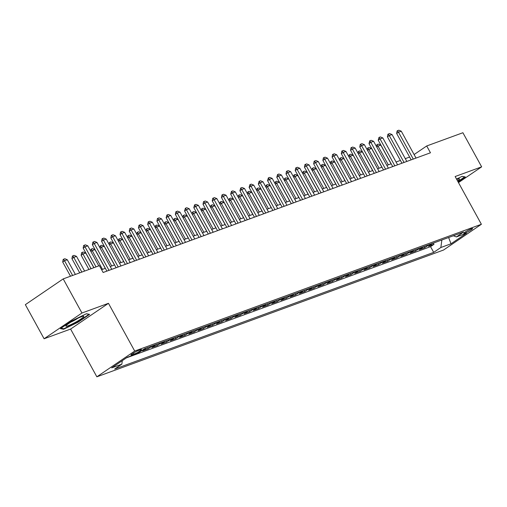 <?xml version="1.0" encoding="UTF-8"?>
<svg xmlns="http://www.w3.org/2000/svg" width="507" height="507" viewBox="0 0 507 507"><rect width="100%" height="100%" fill="white"/><g stroke="black" fill="none" stroke-linecap="round" stroke-linejoin="round"><path stroke-width="0.76" d="M471.459 228.714A5.019 0.608 151.2 0 0 466.465 231.236A5.019 0.608 151.2 0 0 463.785 233.359A5.019 0.608 151.2 0 0 464.906 233.169A5.019 0.608 151.2 0 0 469.9 230.653A5.019 0.608 151.2 0 0 472.581 228.524A5.019 0.608 151.2 0 0 471.459 228.714M96.856 376.815L443.536 250.033L481.39 224.278L134.71 351.059L96.856 376.815L70.606 329.068L108.46 303.313L81.95 313.009L44.096 338.765L70.606 329.068M44.096 338.765L25.35 304.663L63.204 278.901L81.95 313.009M146.929 347.846A6.274 4.893 -110.1 0 1 146.346 348.328L142.613 350.869L148.145 348.841L147.486 347.644M156.15 344.475A6.274 4.893 -110.1 0 1 155.567 344.956L151.834 347.491L157.366 345.47L156.707 344.272M165.371 341.103A6.274 4.893 -110.1 0 1 164.788 341.585L161.055 344.12L166.588 342.098L165.928 340.9M174.585 337.732A6.274 4.893 -110.1 0 1 174.009 338.207L170.276 340.748L175.809 338.727L175.149 337.529M183.807 334.36A6.274 4.893 -110.1 0 1 183.23 334.835L179.497 337.377L185.03 335.355L184.364 334.157M193.028 330.989A6.274 4.893 -110.1 0 1 192.451 331.464L188.718 334.005L194.251 331.984L193.585 330.786M202.249 327.617A6.274 4.893 -110.1 0 1 201.672 328.092L197.933 330.634L203.465 328.612L202.806 327.414M211.47 324.246A6.274 4.893 -110.1 0 1 210.893 324.721L207.154 327.262L212.687 325.241L212.027 324.043M220.691 320.874A6.274 4.893 -110.1 0 1 220.108 321.349L216.375 323.891L221.908 321.869L221.248 320.665M229.912 317.502A6.274 4.893 -110.1 0 1 229.329 317.978L225.596 320.519L231.129 318.497L230.47 317.293M239.127 314.131A6.274 4.893 -110.1 0 1 238.55 314.606L234.817 317.148L240.35 315.126L239.691 313.922M248.348 310.759A6.274 4.893 -110.1 0 1 247.771 311.235L244.038 313.776L249.571 311.754L248.912 310.55M257.569 307.388A6.274 4.893 -110.1 0 1 256.992 307.863L253.259 310.404L258.792 308.383L258.126 307.179M266.79 304.016A6.274 4.893 -110.1 0 1 266.213 304.492L262.48 307.033L268.007 305.011L267.347 303.807M276.011 300.638A6.274 4.893 -110.1 0 1 275.434 301.12L271.695 303.661L277.228 301.64L276.569 300.436M285.232 297.267A6.274 4.893 -110.1 0 1 284.655 297.748L280.916 300.29L286.449 298.268L285.79 297.064M294.453 293.895A6.274 4.893 -110.1 0 1 293.87 294.377L290.137 296.918L295.67 294.897L295.011 293.692M303.674 290.524A6.274 4.893 -110.1 0 1 303.091 291.005L299.358 293.547L304.891 291.519L304.232 290.321M312.889 287.152A6.274 4.893 -110.1 0 1 312.312 287.634L308.579 290.175L314.112 288.147L313.453 286.949M322.11 283.781A6.274 4.893 -110.1 0 1 321.533 284.262L317.8 286.804L323.333 284.776L322.674 283.578M331.331 280.409A6.274 4.893 -110.1 0 1 330.754 280.891L327.021 283.432L332.554 281.404L331.889 280.206M340.552 277.037A6.274 4.893 -110.1 0 1 339.975 277.519L336.242 280.06L341.769 278.032L341.11 276.835M349.773 273.666A6.274 4.893 -110.1 0 1 349.196 274.148L345.457 276.683L350.99 274.661L350.331 273.463M358.994 270.294A6.274 4.893 -110.1 0 1 358.411 270.776L354.678 273.311L360.211 271.289L359.552 270.092M368.215 266.923A6.274 4.893 -110.1 0 1 367.632 267.398L363.899 269.939L369.432 267.918L368.773 266.72M377.436 263.551A6.274 4.893 -110.1 0 1 376.853 264.027L373.12 266.568L378.653 264.546L377.994 263.348M386.651 260.18A6.274 4.893 -110.1 0 1 386.074 260.655L382.341 263.196L387.874 261.175L387.215 259.977M395.872 256.808A6.274 4.893 -110.1 0 1 395.295 257.283L391.562 259.825L397.095 257.803L396.436 256.605M405.093 253.437A6.274 4.893 -110.1 0 1 404.516 253.912L400.784 256.453L406.316 254.432L405.651 253.234M414.314 250.065A6.274 4.893 -110.1 0 1 413.737 250.54L409.998 253.082L415.531 251.06L414.872 249.856M423.535 246.694A6.274 4.893 -110.1 0 1 422.958 247.169L419.219 249.71L424.752 247.689L424.093 246.484M63.204 278.901L99.391 265.668L103.143 272.487L430.462 152.791L426.71 145.965L414.099 154.546M132.067 354.862L134.095 354.114A4.861 0.589 151.2 0 0 138.931 351.681A4.861 0.589 151.2 0 0 141.529 349.615A4.861 0.589 151.2 0 0 140.439 349.798L138.411 350.546A4.861 0.589 151.2 0 0 133.575 352.98A4.861 0.589 151.2 0 0 130.977 355.046A4.861 0.589 151.2 0 0 132.067 354.862L131.719 354.222M453.372 235.78L456.408 236.921L463.569 232.048L144.552 348.715L137.391 353.588L127.244 357.296L111.698 367.879L121.838 364.172L114.677 369.045L433.694 252.378L440.856 247.505L441.857 239.995M456.408 236.921L466.548 233.214L451.002 243.797L440.856 247.505M126.401 357.872L430.544 246.649L433.973 244.317L433.314 243.113M432.756 243.322A6.274 4.893 -110.1 0 1 432.173 243.797L428.44 246.339L433.973 244.317M429.068 244.666A6.274 4.893 69.9 0 1 428.485 245.147L424.752 247.689M419.847 248.043A6.274 4.893 69.9 0 1 419.27 248.519L415.531 251.06M410.626 251.415A6.274 4.893 69.9 0 1 410.049 251.89L406.316 254.432M401.405 254.787A6.274 4.893 69.9 0 1 400.828 255.262L397.095 257.803M392.184 258.158A6.274 4.893 69.9 0 1 391.607 258.633L387.874 261.175M382.962 261.53A6.274 4.893 69.9 0 1 382.386 262.005L378.653 264.546M373.748 264.901A6.274 4.893 69.9 0 1 373.165 265.376L369.432 267.918M364.527 268.273A6.274 4.893 69.9 0 1 363.944 268.748L360.211 271.289M355.306 271.644A6.274 4.893 69.9 0 1 354.729 272.12L350.99 274.661M346.085 275.016A6.274 4.893 69.9 0 1 345.508 275.491L341.769 278.032M336.863 278.387A6.274 4.893 69.9 0 1 336.287 278.863L332.554 281.404M327.642 281.759A6.274 4.893 69.9 0 1 327.066 282.234L323.333 284.776M318.421 285.13A6.274 4.893 69.9 0 1 317.845 285.612L314.112 288.147M309.2 288.502A6.274 4.893 69.9 0 1 308.624 288.984L304.891 291.519M299.986 291.874A6.274 4.893 69.9 0 1 299.403 292.355L295.67 294.897M290.764 295.245A6.274 4.893 69.9 0 1 290.181 295.727L286.449 298.268M281.543 298.617A6.274 4.893 69.9 0 1 280.967 299.098L277.228 301.64M272.322 301.988A6.274 4.893 69.9 0 1 271.746 302.47L268.007 305.011M263.101 305.36A6.274 4.893 69.9 0 1 262.525 305.841L258.792 308.383M253.88 308.731A6.274 4.893 69.9 0 1 253.304 309.213L249.571 311.754M244.659 312.103A6.274 4.893 69.9 0 1 244.082 312.585L240.35 315.126M235.444 315.474A6.274 4.893 69.9 0 1 234.861 315.956L231.129 318.497M226.223 318.852A6.274 4.893 69.9 0 1 225.64 319.328L221.908 321.869M217.002 322.224A6.274 4.893 69.9 0 1 216.419 322.699L212.687 325.241M207.781 325.595A6.274 4.893 69.9 0 1 207.205 326.071L203.465 328.612M198.56 328.967A6.274 4.893 69.9 0 1 197.983 329.442L194.251 331.984M189.339 332.339A6.274 4.893 69.9 0 1 188.762 332.814L185.03 335.355M180.118 335.71A6.274 4.893 69.9 0 1 179.541 336.185L175.809 338.727M170.897 339.082A6.274 4.893 69.9 0 1 170.32 339.557L166.588 342.098M161.682 342.453A6.274 4.893 69.9 0 1 161.099 342.928L157.366 345.47M152.461 345.825A6.274 4.893 69.9 0 1 151.878 346.3L148.145 348.841M458.48 182.602L481.65 166.841L462.904 132.733L426.71 145.965M481.65 166.841L455.14 176.531L481.39 224.278M108.46 303.313L134.71 351.059M409.624 157.05L405.277 158.64M400.403 160.421L396.056 162.012M391.182 163.793L386.835 165.383M381.961 167.164L377.614 168.755M372.74 170.536L368.393 172.127M363.519 173.907L359.171 175.498M354.298 177.279L349.95 178.87M345.083 180.65L340.736 182.241M335.862 184.022L331.515 185.613M326.641 187.394L322.294 188.984M317.42 190.765L313.072 192.356M308.199 194.137L303.851 195.727M298.978 197.508L294.63 199.099M289.757 200.88L285.409 202.47M280.536 204.251L276.188 205.842M271.321 207.623L266.974 209.214M262.1 210.994L257.752 212.585M252.879 214.372L248.531 215.957M243.658 217.744L239.31 219.328M234.437 221.115L230.089 222.7M225.216 224.487L220.868 226.078M215.995 227.858L211.647 229.449M206.774 231.23L202.426 232.821M197.559 234.602L193.211 236.192M188.338 237.973L183.99 239.564M179.117 241.345L174.769 242.935M169.896 244.716L165.548 246.307M160.675 248.088L156.327 249.678M151.454 251.459L147.106 253.05M142.233 254.831L137.885 256.422M133.011 258.202L128.67 259.793M123.797 261.574L119.449 263.165M114.576 264.946L110.228 266.536M105.355 268.317L101.603 269.692M122.301 360.661L121.838 364.172M430.544 246.649L433.694 252.378M451.002 243.797L448.632 237.51M63.609 329.258L78.211 322.129L89.612 314.372L86.412 313.744L71.817 320.88L60.415 328.637L63.609 329.258L63.274 328.637M458.094 181.899L465.337 176.968L462.137 176.341L456.541 179.079M78.027 321.793L78.211 322.129M96.032 266.897L84.999 246.839L83.161 248.088L83.642 245.54L85.334 244.824L87.768 245.825L98.795 265.89M93.922 267.671L83.161 248.088M87.768 245.825L84.999 246.839L83.953 245.331M75.385 274.445L67.304 259.749L64.541 260.756L72.621 275.459M62.697 262.011L63.179 259.464L63.489 259.254L64.541 260.756L62.697 262.011L70.511 276.233M63.489 259.254L64.871 258.747L67.304 259.749M81.513 316.704A10.191 1.229 151.2 0 0 72.273 321.286A10.191 1.229 151.2 0 0 66.005 325.805A10.191 1.229 151.2 0 0 68.211 325.754A10.191 1.229 151.2 0 0 79.2 320.113A10.191 1.229 151.2 0 0 83.471 316.203A10.191 1.229 151.2 0 0 81.513 316.704M86.317 313.795L89.004 314.321L77.958 321.837L63.819 328.745L61.049 328.206M70.942 322.084A6.978 0.843 151.2 0 0 77.685 318.377M464.691 176.842L457.903 181.563M462.042 176.392L464.729 176.918M457.568 180.942A10.191 1.229 151.2 0 0 459.196 178.8A10.191 1.229 151.2 0 0 456.763 179.484M108.999 270.345L94.22 243.468L92.382 244.716L92.863 242.169L94.555 241.452L96.989 242.454L111.768 269.337M106.895 271.118L92.382 244.716M96.989 242.454L94.22 243.468L93.168 241.959M118.22 266.974L103.441 240.096L101.596 241.345L102.084 238.797L103.77 238.081L106.21 239.082L120.989 265.966M116.116 267.747L101.596 241.345M106.21 239.082L103.441 240.096L102.389 238.588M127.441 263.602L112.662 236.718L110.818 237.973L111.306 235.425L112.991 234.709L115.425 235.711L130.204 262.594M125.33 264.375L110.818 237.973M115.425 235.711L112.662 236.718L111.61 235.216M136.662 260.23L121.883 233.347L120.039 234.602L120.527 232.054L122.212 231.338L124.646 232.339L139.425 259.223M134.551 261.004L120.039 234.602M124.646 232.339L121.883 233.347L120.831 231.845M84.606 271.074L76.525 256.377L73.762 257.385L81.842 272.088M71.918 258.64L72.4 256.092L72.71 255.883L73.762 257.385L71.918 258.64L79.732 272.861M72.71 255.883L74.092 255.376L76.525 256.377M93.827 267.702L85.746 253.006L82.977 254.013L91.064 268.716M81.139 255.268L81.621 252.72L81.931 252.511L82.977 254.013L81.139 255.268L88.953 269.49M81.931 252.511L83.313 252.004L85.746 253.006M105.26 268.355L94.967 249.634L92.198 250.642L102.49 269.363M90.55 250.889L91.152 249.14L92.198 250.642L90.899 251.529M91.152 249.14L92.534 248.633L94.967 249.634M114.481 264.984L104.189 246.263L101.419 247.27L111.711 265.991M99.771 247.517L100.367 245.768L101.419 247.27L100.12 248.157M100.367 245.768L101.755 245.261L104.189 246.263M145.883 256.859L131.104 229.975L129.26 231.23L129.741 228.682L131.433 227.966L133.867 228.968L148.646 255.851M143.773 257.632L129.26 231.23M133.867 228.968L131.104 229.975L130.052 228.473M123.702 261.612L113.403 242.891L110.64 243.899L120.932 262.62M108.992 244.146L109.588 242.397L110.64 243.899L109.341 244.786M109.588 242.397L110.97 241.89L113.403 242.891M155.104 253.487L140.325 226.604L138.481 227.858L138.962 225.311L140.654 224.595L143.088 225.596L157.867 252.48M152.994 254.261L138.481 227.858M143.088 225.596L140.325 226.604L139.273 225.102M132.916 258.24L122.624 239.519L119.861 240.527L130.153 259.248M118.213 240.774L118.809 239.025L119.861 240.527L118.562 241.414M118.809 239.025L120.191 238.518L122.624 239.519M164.319 250.116L149.54 223.232L147.702 224.487L148.183 221.939L149.876 221.223L152.309 222.224L167.088 249.108M162.215 250.889L147.702 224.487M152.309 222.224L149.54 223.232L148.494 221.73M142.137 254.869L131.845 236.142L129.082 237.156L139.374 255.877M127.428 237.403L128.03 235.654L129.082 237.156L127.783 238.043M128.03 235.654L129.412 235.147L131.845 236.142M173.54 246.744L158.761 219.861L156.923 221.115L157.404 218.568L159.097 217.852L161.53 218.853L176.309 245.737M171.436 247.517L156.923 221.115M161.53 218.853L158.761 219.861L157.709 218.359M151.359 251.497L141.066 232.77L138.303 233.784L148.595 252.505M136.649 234.031L137.251 232.282L138.303 233.784L137.004 234.665M137.251 232.282L138.633 231.775L141.066 232.77M182.761 243.373L167.982 216.489L166.144 217.744L166.93 214.987L168.318 214.48L170.751 215.481L185.53 242.359M180.657 244.146L166.144 217.744M170.751 215.481L167.982 216.489L166.93 214.987M160.58 248.126L150.287 229.398L147.524 230.412L157.816 249.133M145.87 230.66L146.472 228.911L147.524 230.412L146.225 231.293M146.472 228.911L147.854 228.404L150.287 229.398M191.982 240.001L177.203 213.117L175.359 214.372L175.847 211.825L177.532 211.108L179.966 212.11L194.745 238.987M189.878 240.774L175.359 214.372M179.966 212.11L177.203 213.117L176.151 211.615M169.801 244.748L159.509 226.027L156.739 227.041L167.031 245.762M155.091 227.288L155.693 225.539L156.739 227.041L155.44 227.922M155.693 225.539L157.075 225.032L159.509 226.027M201.203 236.63L186.424 209.746L184.58 211.001L185.372 208.244L186.753 207.737L189.187 208.732L203.966 235.616M199.093 237.403L184.58 211.001M189.187 208.732L186.424 209.746L185.372 208.244M179.022 241.376L168.73 222.655L165.96 223.669L176.252 242.39M164.312 223.91L164.908 222.167L165.96 223.669L164.661 224.55M164.908 222.167L166.296 221.66L168.73 222.655M210.424 233.258L195.645 206.374L193.801 207.629L194.593 204.872L195.975 204.365L198.408 205.36L213.187 232.244M208.314 234.031L193.801 207.629M198.408 205.36L195.645 206.374L194.593 204.872M188.243 238.005L177.951 219.284L175.181 220.298L185.473 239.019M173.533 220.539L174.129 218.796L175.181 220.298L173.882 221.179M174.129 218.796L175.517 218.289L177.951 219.284M197.457 234.633L187.165 215.912L184.402 216.926L194.694 235.647M182.754 217.167L183.35 215.418L184.402 216.926L183.103 217.807M183.35 215.418L184.732 214.917L187.165 215.912M206.679 231.262L196.386 212.541L193.623 213.555L203.915 232.276M191.976 213.796L192.571 212.046L193.623 213.555L192.324 214.436M192.571 212.046L193.953 211.546L196.386 212.541M219.645 229.886L204.866 203.003L203.022 204.258L203.503 201.71L205.196 200.994L207.629 201.989L222.408 228.872M217.535 230.653L203.022 204.258M207.629 201.989L204.866 203.003L203.814 201.501M228.86 226.515L214.081 199.631L212.243 200.886L212.725 198.338L214.417 197.622L216.85 198.617L231.629 225.501M226.756 227.282L212.243 200.886M216.85 198.617L214.081 199.631L213.035 198.129M238.081 223.143L223.302 196.26L221.464 197.515L221.946 194.967L223.638 194.251L226.071 195.246L240.85 222.129M235.977 223.91L221.464 197.515M226.071 195.246L223.302 196.26L222.256 194.758M215.9 227.89L205.608 209.169L202.844 210.183L213.136 228.904M201.19 210.424L201.792 208.675L202.844 210.183L201.545 211.064M201.792 208.675L203.174 208.174L205.608 209.169M247.302 219.772L232.523 192.888L230.685 194.143L231.471 191.386L232.859 190.879L235.292 191.874L250.071 218.758M245.198 220.539L230.685 194.143M235.292 191.874L232.523 192.888L231.471 191.386M225.121 224.519L214.829 205.798L212.065 206.812L222.358 225.533M210.411 207.052L211.013 205.303L212.065 206.812L210.766 207.693M211.013 205.303L212.395 204.803L214.829 205.798M256.523 216.4L241.744 189.517L239.906 190.771L240.692 188.008L242.08 187.508L244.513 188.503L259.292 215.386M254.419 217.167L239.906 190.771M244.513 188.503L241.744 189.517L240.692 188.008M234.342 221.147L224.05 202.426L221.28 203.44L231.579 222.161M219.632 203.681L220.234 201.932L221.28 203.44L219.987 204.321M220.234 201.932L221.616 201.425L224.05 202.426M265.744 213.029L250.965 186.145L249.121 187.394L249.913 184.637L251.295 184.136L253.728 185.131L268.507 212.015M263.64 213.796L249.121 187.394M253.728 185.131L250.965 186.145L249.913 184.637M243.563 217.776L233.271 199.055L230.501 200.069L240.793 218.79M228.853 200.309L229.456 198.56L230.501 200.069L229.202 200.949M229.456 198.56L230.837 198.053L233.271 199.055M274.965 209.657L260.186 182.773L258.342 184.022L259.134 181.265L260.516 180.765L262.949 181.76L277.728 208.643M272.855 210.424L258.342 184.022M262.949 181.76L260.186 182.773L259.134 181.265M252.784 214.404L242.492 195.683L239.722 196.697L250.014 215.418M238.075 196.938L238.67 195.189L239.722 196.697L238.423 197.578M238.67 195.189L240.058 194.682L242.492 195.683M284.186 206.286L269.407 179.402L267.563 180.65L268.355 177.894L269.737 177.393L272.17 178.388L286.949 205.272M282.076 207.052L267.563 180.65M272.17 178.388L269.407 179.402L268.355 177.894M262.005 211.032L251.713 192.311L248.943 193.319L259.235 212.046M247.296 193.566L247.891 191.817L248.943 193.319L247.644 194.206M247.891 191.817L249.279 191.31L251.713 192.311M293.407 202.914L278.628 176.03L276.784 177.279L277.576 174.522L278.958 174.015L281.391 175.016L296.17 201.9M291.297 203.681L276.784 177.279M281.391 175.016L278.628 176.03L277.576 174.522M271.22 207.661L260.928 188.94L258.164 189.948L268.457 208.675M256.517 190.195L257.112 188.446L258.164 189.948L256.865 190.835M257.112 188.446L258.494 187.939L260.928 188.94M302.622 199.536L287.843 172.659L286.005 173.907L286.487 171.36L288.179 170.644L290.612 171.645L305.391 198.529M300.518 200.309L286.005 173.907M290.612 171.645L287.843 172.659L286.797 171.151M280.441 204.289L270.149 185.568L267.385 186.576L277.678 205.303M265.731 186.823L266.333 185.074L267.385 186.576L266.086 187.463M266.333 185.074L267.715 184.567L270.149 185.568M311.843 196.165L297.064 169.287L295.226 170.536L295.708 167.988L297.4 167.272L299.833 168.273L314.613 195.157M309.739 196.938L295.226 170.536M299.833 168.273L297.064 169.287L296.018 167.779M321.064 192.793L306.285 165.909L304.447 167.164L304.929 164.617L306.621 163.9L309.055 164.902L323.834 191.785M318.96 193.566L304.447 167.164M309.055 164.902L306.285 165.909L305.233 164.407M330.285 189.422L315.506 162.538L313.662 163.793L314.15 161.245L315.842 160.529L318.276 161.53L333.055 188.414M328.181 190.195L313.662 163.793M318.276 161.53L315.506 162.538L314.454 161.036M289.662 200.918L279.37 182.197L276.607 183.204L286.899 201.925M274.952 183.452L275.555 181.702L276.607 183.204L275.307 184.092M275.555 181.702L276.936 181.195L279.37 182.197M298.883 197.546L288.591 178.825L285.828 179.833L296.12 198.554M284.173 180.08L284.776 178.331L285.828 179.833L284.528 180.72M284.776 178.331L286.157 177.824L288.591 178.825M308.104 194.175L297.812 175.454L295.042 176.461L305.334 195.182M293.395 176.709L293.997 174.959L295.042 176.461L293.749 177.349M293.997 174.959L295.378 174.452L297.812 175.454M339.506 186.05L324.727 159.166L322.883 160.421L323.371 157.873L325.057 157.157L327.49 158.159L342.269 185.042M337.396 186.823L322.883 160.421M327.49 158.159L324.727 159.166L323.675 157.664M317.325 190.803L307.033 172.082L304.263 173.09L314.555 191.811M302.616 173.337L303.218 171.588L304.263 173.09L302.964 173.977M303.218 171.588L304.599 171.081L307.033 172.082M348.727 182.678L333.948 155.795L332.104 157.05L332.592 154.502L334.278 153.786L336.711 154.787L351.49 181.671M346.617 183.452L332.104 157.05M336.711 154.787L333.948 155.795L332.896 154.293M326.546 187.432L316.254 168.711L313.484 169.718L323.777 188.439M311.837 169.965L312.432 168.216L313.484 169.718L312.185 170.606M312.432 168.216L313.82 167.709L316.254 168.711M357.948 179.307L343.169 152.423L341.325 153.678L341.807 151.13L343.499 150.414L345.932 151.416L360.711 178.299M355.838 180.08L341.325 153.678M345.932 151.416L343.169 152.423L342.117 150.921M335.767 184.06L325.475 165.333L322.706 166.347L332.998 185.068M321.058 166.594L321.653 164.845L322.706 166.347L321.406 167.234M321.653 164.845L323.035 164.338L325.475 165.333M367.169 175.935L352.39 149.052L350.546 150.306L351.028 147.759L352.72 147.043L355.154 148.044L369.933 174.928M365.059 176.709L350.546 150.306M355.154 148.044L352.39 149.052L351.338 147.55M344.982 180.688L334.69 161.961L331.927 162.975L342.219 181.696M330.279 163.222L330.875 161.473L331.927 162.975L330.627 163.856M330.875 161.473L332.256 160.966L334.69 161.961M376.384 172.564L361.605 145.68L359.767 146.935L360.249 144.387L361.941 143.671L364.375 144.672L379.154 171.55M374.28 173.337L359.767 146.935M364.375 144.672L361.605 145.68L360.559 144.178M385.605 169.192L370.826 142.309L368.988 143.563L369.774 140.807L371.162 140.3L373.596 141.301L388.375 168.178M383.501 169.965L368.988 143.563M373.596 141.301L370.826 142.309L369.774 140.807M394.826 165.821L380.047 138.937L378.209 140.192L378.995 137.435L380.383 136.928L382.817 137.923L397.596 164.807M392.722 166.594L378.209 140.192M382.817 137.923L380.047 138.937L378.995 137.435M354.203 177.317L343.911 158.59L341.148 159.604L351.44 178.325M339.494 159.851L340.096 158.102L341.148 159.604L339.848 160.485M340.096 158.102L341.477 157.595L343.911 158.59M363.424 173.939L353.132 155.218L350.369 156.232L360.661 174.953M348.715 156.479L349.317 154.73L350.369 156.232L349.07 157.113M349.317 154.73L350.698 154.223L353.132 155.218M372.645 170.567L362.353 151.846L359.59 152.861L369.882 171.581M357.936 153.101L358.538 151.359L359.59 152.861L358.291 153.741M358.538 151.359L359.919 150.852L362.353 151.846M404.047 162.449L389.268 135.565L387.424 136.82L387.912 134.273L389.598 133.556L392.031 134.551L406.81 161.435M401.943 163.222L387.424 136.82M392.031 134.551L389.268 135.565L388.216 134.063M381.866 167.196L371.574 148.475L368.804 149.489L379.097 168.21M367.157 149.73L367.759 147.987L368.804 149.489L367.512 150.37M367.759 147.987L369.14 147.48L371.574 148.475M413.268 159.078L398.489 132.194L396.645 133.449L397.133 130.901L398.819 130.185L401.252 131.18L416.032 158.064M411.158 159.844L396.645 133.449M401.252 131.18L398.489 132.194L397.437 130.692M391.087 163.824L380.795 145.103L378.026 146.117L388.318 164.838M376.378 146.358L376.974 144.609L378.026 146.117L376.726 146.998M376.974 144.609L378.361 144.108L380.795 145.103M432.173 243.797L428.485 245.147M422.958 247.169L419.27 248.519M413.737 250.54L410.049 251.89M404.516 253.912L400.828 255.262M395.295 257.283L391.607 258.633M386.074 260.655L382.386 262.005M376.853 264.027L373.165 265.376M367.632 267.398L363.944 268.748M358.411 270.776L354.729 272.12M349.196 274.148L345.508 275.491M339.975 277.519L336.287 278.863M330.754 280.891L327.066 282.234M321.533 284.262L317.845 285.612M312.312 287.634L308.624 288.984M303.091 291.005L299.403 292.355M293.87 294.377L290.181 295.727M284.655 297.748L280.967 299.098M275.434 301.12L271.746 302.47M266.213 304.492L262.525 305.841M256.992 307.863L253.304 309.213M247.771 311.235L244.082 312.585M238.55 314.606L234.861 315.956M229.329 317.978L225.64 319.328M220.108 321.349L216.419 322.699M210.893 324.721L207.205 326.071M201.672 328.092L197.983 329.442M192.451 331.464L188.762 332.814M183.23 334.835L179.541 336.185M174.009 338.207L170.32 339.557M164.788 341.585L161.099 342.928M155.567 344.956L151.878 346.3M146.346 348.328L143.703 349.291M133.499 353.03L134.095 354.114"/></g></svg>
